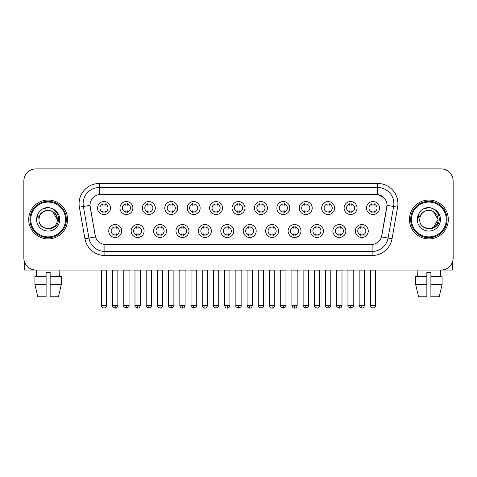 <?xml version="1.0" encoding="UTF-8"?>
<svg xmlns="http://www.w3.org/2000/svg" width="477" height="477" viewBox="0 0 477 477"><rect width="100%" height="100%" fill="white"/><g stroke="black" fill="none" stroke-linecap="round" stroke-linejoin="round"><path stroke-width="0.72" d="M144.102 231.017A6.475 6.475 0 0 1 137.626 237.486A6.475 6.475 0 0 1 131.157 231.017A6.475 6.475 0 0 1 137.626 224.542A6.475 6.475 0 0 1 144.102 231.017M133.584 231.017A4.049 4.049 0 0 0 137.626 235.06A4.049 4.049 0 0 0 141.675 231.017A4.049 4.049 0 0 0 137.626 226.969A4.049 4.049 0 0 0 133.584 231.017M166.521 231.017A6.475 6.475 0 0 1 160.045 237.486A6.475 6.475 0 0 1 153.57 231.017A6.475 6.475 0 0 1 160.045 224.542A6.475 6.475 0 0 1 166.521 231.017M155.997 231.017A4.049 4.049 0 0 0 160.045 235.06A4.049 4.049 0 0 0 164.088 231.017A4.049 4.049 0 0 0 160.045 226.969A4.049 4.049 0 0 0 155.997 231.017M188.934 231.017A6.475 6.475 0 0 1 182.458 237.486A6.475 6.475 0 0 1 175.989 231.017A6.475 6.475 0 0 1 182.458 224.542A6.475 6.475 0 0 1 188.934 231.017M178.416 231.017A4.049 4.049 0 0 0 182.458 235.06A4.049 4.049 0 0 0 186.507 231.017A4.049 4.049 0 0 0 182.458 226.969A4.049 4.049 0 0 0 178.416 231.017M211.353 231.017A6.475 6.475 0 0 1 204.877 237.486A6.475 6.475 0 0 1 198.402 231.017A6.475 6.475 0 0 1 204.877 224.542A6.475 6.475 0 0 1 211.353 231.017M200.829 231.017A4.049 4.049 0 0 0 204.877 235.06A4.049 4.049 0 0 0 208.92 231.017A4.049 4.049 0 0 0 204.877 226.969A4.049 4.049 0 0 0 200.829 231.017M233.766 231.017A6.475 6.475 0 0 1 227.29 237.486A6.475 6.475 0 0 1 220.815 231.017A6.475 6.475 0 0 1 227.29 224.542A6.475 6.475 0 0 1 233.766 231.017M223.248 231.017A4.049 4.049 0 0 0 227.29 235.06A4.049 4.049 0 0 0 231.339 231.017A4.049 4.049 0 0 0 227.29 226.969A4.049 4.049 0 0 0 223.248 231.017M256.185 231.017A6.475 6.475 0 0 1 249.709 237.486A6.475 6.475 0 0 1 243.234 231.017A6.475 6.475 0 0 1 249.709 224.542A6.475 6.475 0 0 1 256.185 231.017M245.661 231.017A4.049 4.049 0 0 0 249.709 235.06A4.049 4.049 0 0 0 253.752 231.017A4.049 4.049 0 0 0 249.709 226.969A4.049 4.049 0 0 0 245.661 231.017M278.598 231.017A6.475 6.475 0 0 1 272.123 237.486A6.475 6.475 0 0 1 265.647 231.017A6.475 6.475 0 0 1 272.123 224.542A6.475 6.475 0 0 1 278.598 231.017M268.08 231.017A4.049 4.049 0 0 0 272.123 235.06A4.049 4.049 0 0 0 276.171 231.017A4.049 4.049 0 0 0 272.123 226.969A4.049 4.049 0 0 0 268.08 231.017M301.011 231.017A6.475 6.475 0 0 1 294.542 237.486A6.475 6.475 0 0 1 288.066 231.017A6.475 6.475 0 0 1 294.542 224.542A6.475 6.475 0 0 1 301.011 231.017M290.493 231.017A4.049 4.049 0 0 0 294.542 235.06A4.049 4.049 0 0 0 298.584 231.017A4.049 4.049 0 0 0 294.542 226.969A4.049 4.049 0 0 0 290.493 231.017M323.43 231.017A6.475 6.475 0 0 1 316.955 237.486A6.475 6.475 0 0 1 310.479 231.017A6.475 6.475 0 0 1 316.955 224.542A6.475 6.475 0 0 1 323.43 231.017M312.912 231.017A4.049 4.049 0 0 0 316.955 235.06A4.049 4.049 0 0 0 321.003 231.017A4.049 4.049 0 0 0 316.955 226.969A4.049 4.049 0 0 0 312.912 231.017M345.843 231.017A6.475 6.475 0 0 1 339.374 237.486A6.475 6.475 0 0 1 332.898 231.017A6.475 6.475 0 0 1 339.374 224.542A6.475 6.475 0 0 1 345.843 231.017M335.325 231.017A4.049 4.049 0 0 0 339.374 235.06A4.049 4.049 0 0 0 343.416 231.017A4.049 4.049 0 0 0 339.374 226.969A4.049 4.049 0 0 0 335.325 231.017M368.262 231.017A6.475 6.475 0 0 1 361.787 237.486A6.475 6.475 0 0 1 355.311 231.017A6.475 6.475 0 0 1 361.787 224.542A6.475 6.475 0 0 1 368.262 231.017M357.738 231.017A4.049 4.049 0 0 0 361.787 235.06A4.049 4.049 0 0 0 365.835 231.017A4.049 4.049 0 0 0 361.787 226.969A4.049 4.049 0 0 0 357.738 231.017M121.689 231.017A6.475 6.475 0 0 1 115.213 237.486A6.475 6.475 0 0 1 108.738 231.017A6.475 6.475 0 0 1 115.213 224.542A6.475 6.475 0 0 1 121.689 231.017M111.165 231.017A4.049 4.049 0 0 0 115.213 235.06A4.049 4.049 0 0 0 119.262 231.017A4.049 4.049 0 0 0 115.213 226.969A4.049 4.049 0 0 0 111.165 231.017M132.892 208.032A6.475 6.475 0 0 1 126.423 214.507A6.475 6.475 0 0 1 119.948 208.032A6.475 6.475 0 0 1 126.423 201.556A6.475 6.475 0 0 1 132.892 208.032M122.374 208.032A4.049 4.049 0 0 0 126.423 212.08A4.049 4.049 0 0 0 130.465 208.032A4.049 4.049 0 0 0 126.423 203.983A4.049 4.049 0 0 0 122.374 208.032M155.311 208.032A6.475 6.475 0 0 1 148.836 214.507A6.475 6.475 0 0 1 142.361 208.032A6.475 6.475 0 0 1 148.836 201.556A6.475 6.475 0 0 1 155.311 208.032M144.793 208.032A4.049 4.049 0 0 0 148.836 212.08A4.049 4.049 0 0 0 152.884 208.032A4.049 4.049 0 0 0 148.836 203.983A4.049 4.049 0 0 0 144.793 208.032M177.724 208.032A6.475 6.475 0 0 1 171.255 214.507A6.475 6.475 0 0 1 164.78 208.032A6.475 6.475 0 0 1 171.255 201.556A6.475 6.475 0 0 1 177.724 208.032M167.206 208.032A4.049 4.049 0 0 0 171.255 212.08A4.049 4.049 0 0 0 175.297 208.032A4.049 4.049 0 0 0 171.255 203.983A4.049 4.049 0 0 0 167.206 208.032M200.143 208.032A6.475 6.475 0 0 1 193.668 214.507A6.475 6.475 0 0 1 187.193 208.032A6.475 6.475 0 0 1 193.668 201.556A6.475 6.475 0 0 1 200.143 208.032M189.619 208.032A4.049 4.049 0 0 0 193.668 212.08A4.049 4.049 0 0 0 197.716 208.032A4.049 4.049 0 0 0 193.668 203.983A4.049 4.049 0 0 0 189.619 208.032M222.556 208.032A6.475 6.475 0 0 1 216.087 214.507A6.475 6.475 0 0 1 209.612 208.032A6.475 6.475 0 0 1 216.087 201.556A6.475 6.475 0 0 1 222.556 208.032M212.038 208.032A4.049 4.049 0 0 0 216.087 212.08A4.049 4.049 0 0 0 220.13 208.032A4.049 4.049 0 0 0 216.087 203.983A4.049 4.049 0 0 0 212.038 208.032M244.975 208.032A6.475 6.475 0 0 1 238.5 214.507A6.475 6.475 0 0 1 232.025 208.032A6.475 6.475 0 0 1 238.5 201.556A6.475 6.475 0 0 1 244.975 208.032M234.451 208.032A4.049 4.049 0 0 0 238.5 212.08A4.049 4.049 0 0 0 242.549 208.032A4.049 4.049 0 0 0 238.5 203.983A4.049 4.049 0 0 0 234.451 208.032M267.388 208.032A6.475 6.475 0 0 1 260.913 214.507A6.475 6.475 0 0 1 254.444 208.032A6.475 6.475 0 0 1 260.913 201.556A6.475 6.475 0 0 1 267.388 208.032M256.87 208.032A4.049 4.049 0 0 0 260.913 212.08A4.049 4.049 0 0 0 264.962 208.032A4.049 4.049 0 0 0 260.913 203.983A4.049 4.049 0 0 0 256.87 208.032M289.807 208.032A6.475 6.475 0 0 1 283.332 214.507A6.475 6.475 0 0 1 276.857 208.032A6.475 6.475 0 0 1 283.332 201.556A6.475 6.475 0 0 1 289.807 208.032M279.283 208.032A4.049 4.049 0 0 0 283.332 212.08A4.049 4.049 0 0 0 287.381 208.032A4.049 4.049 0 0 0 283.332 203.983A4.049 4.049 0 0 0 279.283 208.032M312.22 208.032A6.475 6.475 0 0 1 305.745 214.507A6.475 6.475 0 0 1 299.276 208.032A6.475 6.475 0 0 1 305.745 201.556A6.475 6.475 0 0 1 312.22 208.032M301.702 208.032A4.049 4.049 0 0 0 305.745 212.08A4.049 4.049 0 0 0 309.794 208.032A4.049 4.049 0 0 0 305.745 203.983A4.049 4.049 0 0 0 301.702 208.032M334.639 208.032A6.475 6.475 0 0 1 328.164 214.507A6.475 6.475 0 0 1 321.689 208.032A6.475 6.475 0 0 1 328.164 201.556A6.475 6.475 0 0 1 334.639 208.032M324.116 208.032A4.049 4.049 0 0 0 328.164 212.08A4.049 4.049 0 0 0 332.207 208.032A4.049 4.049 0 0 0 328.164 203.983A4.049 4.049 0 0 0 324.116 208.032M357.052 208.032A6.475 6.475 0 0 1 350.577 214.507A6.475 6.475 0 0 1 344.108 208.032A6.475 6.475 0 0 1 350.577 201.556A6.475 6.475 0 0 1 357.052 208.032M346.535 208.032A4.049 4.049 0 0 0 350.577 212.08A4.049 4.049 0 0 0 354.626 208.032A4.049 4.049 0 0 0 350.577 203.983A4.049 4.049 0 0 0 346.535 208.032M379.471 208.032A6.475 6.475 0 0 1 372.996 214.507A6.475 6.475 0 0 1 366.521 208.032A6.475 6.475 0 0 1 372.996 201.556A6.475 6.475 0 0 1 379.471 208.032M368.948 208.032A4.049 4.049 0 0 0 372.996 212.08A4.049 4.049 0 0 0 377.039 208.032A4.049 4.049 0 0 0 372.996 203.983A4.049 4.049 0 0 0 368.948 208.032M110.479 208.032A6.475 6.475 0 0 1 104.004 214.507A6.475 6.475 0 0 1 97.529 208.032A6.475 6.475 0 0 1 104.004 201.556A6.475 6.475 0 0 1 110.479 208.032M99.961 208.032A4.049 4.049 0 0 0 104.004 212.08A4.049 4.049 0 0 0 108.052 208.032A4.049 4.049 0 0 0 104.004 203.983A4.049 4.049 0 0 0 99.961 208.032M84.954 238.774L79.391 207.215A20.231 20.231 0 0 1 99.311 183.472L377.689 183.472A20.231 20.231 0 0 1 397.609 207.215L392.046 238.774A20.231 20.231 0 0 1 372.126 255.493L104.874 255.493A20.231 20.231 0 0 1 84.954 238.774L95.501 236.914L90.171 207.221A10.923 10.923 0 0 1 100.927 194.395L376.073 194.395A10.923 10.923 0 0 1 386.829 207.221L381.833 235.543A10.923 10.923 0 0 1 371.076 244.57L105.924 244.57A10.923 10.923 0 0 1 95.167 235.543L90.004 205.343L83.374 206.511A16.182 16.182 0 0 1 99.311 187.521L377.689 187.521A16.182 16.182 0 0 1 393.626 206.511L388.063 238.071A16.182 16.182 0 0 1 372.126 251.451L104.874 251.451A16.182 16.182 0 0 1 88.937 238.071L83.374 206.511A16.182 16.182 0 0 1 83.129 203.703M28.703 219.486A19.42 19.42 0 0 0 48.129 238.905A19.42 19.42 0 0 0 67.549 219.486A19.42 19.42 0 0 0 48.129 200.06A19.42 19.42 0 0 0 28.703 219.486A19.42 19.42 0 0 0 48.129 238.905A19.42 19.42 0 0 0 67.549 219.486A19.42 19.42 0 0 0 48.129 200.06A19.42 19.42 0 0 0 28.703 219.486M409.451 219.486A19.42 19.42 0 0 0 428.871 238.905A19.42 19.42 0 0 0 448.297 219.486A19.42 19.42 0 0 0 428.871 200.06A19.42 19.42 0 0 0 409.451 219.486A19.42 19.42 0 0 0 428.871 238.905A19.42 19.42 0 0 0 448.297 219.486A19.42 19.42 0 0 0 428.871 200.06A19.42 19.42 0 0 0 409.451 219.486M99.311 183.472L99.311 194.515L376.073 194.395L377.689 194.515L383.794 197.597M90.004 205.319L90.123 203.703M371.076 244.57L105.924 244.57M397.609 207.215L386.996 205.343L381.499 236.914L392.046 238.774M381.833 235.543L381.767 235.888M95.233 235.888L95.167 235.543M453.15 181.045A12.14 12.14 0 0 0 441.01 168.906L35.99 168.906A12.14 12.14 0 0 0 23.85 181.045L23.85 257.92A12.14 12.14 0 0 0 35.99 270.06L441.01 270.06A12.14 12.14 0 0 0 453.15 257.92L453.15 181.045L453.15 257.92M23.85 181.045L23.85 257.92M441.01 168.906L35.99 168.906M35.99 270.06L441.01 270.06M102.793 212.313L102.793 210.888A3.106 3.106 0 0 0 105.22 210.888L105.22 212.313M104.004 305.465L101.374 305.465C100.844 306.306 101.72 307.182 104.004 308.094L104.004 305.465L106.633 305.465L106.633 270.912L101.374 270.912L101.16 270.06M106.633 270.912L106.848 270.06M105.22 203.751L105.22 205.176A3.106 3.106 0 0 0 102.793 205.176L102.793 203.751M113.997 235.298L113.997 233.873A3.106 3.106 0 0 0 116.424 233.873L116.424 235.298M115.213 305.465L112.584 305.465C112.047 306.306 112.924 307.182 115.213 308.094L115.213 305.465L117.843 305.465L117.843 270.912L112.584 270.912L112.369 270.06M117.843 270.912L118.057 270.06M116.424 226.73L116.424 228.155A3.106 3.106 0 0 0 113.997 228.155L113.997 226.73M125.207 212.313L125.207 210.888A3.106 3.106 0 0 0 127.633 210.888L127.633 212.313M126.423 305.465L123.793 305.465C123.257 306.306 124.133 307.182 126.423 308.094L126.423 305.465L129.052 305.465L129.052 270.912L123.793 270.912L123.579 270.06M129.052 270.912L129.261 270.06M127.633 203.751L127.633 205.176A3.106 3.106 0 0 0 125.207 205.176L125.207 203.751M147.626 212.313L147.626 210.888A3.106 3.106 0 0 0 150.052 210.888L150.052 212.313M148.836 305.465L146.206 305.465C145.676 306.306 146.552 307.182 148.836 308.094L148.836 305.465L151.465 305.465L151.465 270.912L146.206 270.912L145.992 270.06M151.465 270.912L151.68 270.06M150.052 203.751L150.052 205.176A3.106 3.106 0 0 0 147.626 205.176L147.626 203.751M170.039 212.313L170.039 210.888A3.106 3.106 0 0 0 172.465 210.888L172.465 212.313M171.255 305.465L168.619 305.465C168.089 306.306 168.965 307.182 171.255 308.094L171.255 305.465L173.884 305.465L173.884 270.912L168.619 270.912L168.411 270.06M173.884 270.912L174.093 270.06M172.465 203.751L172.465 205.176A3.106 3.106 0 0 0 170.039 205.176L170.039 203.751M192.452 212.313L192.452 210.888A3.106 3.106 0 0 0 194.884 210.888L194.884 212.313M193.668 305.465L191.038 305.465C190.502 306.306 191.378 307.182 193.668 308.094L193.668 305.465L196.297 305.465L196.297 270.912L191.038 270.912L190.824 270.06M196.297 270.912L196.512 270.06M194.884 203.751L194.884 205.176A3.106 3.106 0 0 0 192.452 205.176L192.452 203.751M136.416 235.298L136.416 233.873A3.106 3.106 0 0 0 138.843 233.873L138.843 235.298M137.626 305.465L134.997 305.465C134.466 306.306 135.343 307.182 137.626 308.094L137.626 305.465L140.256 305.465L140.256 270.912L134.997 270.912L134.788 270.06M140.256 270.912L140.471 270.06M138.843 226.73L138.843 228.155A3.106 3.106 0 0 0 136.416 228.155L136.416 226.73M158.829 235.298L158.829 233.873A3.106 3.106 0 0 0 161.256 233.873L161.256 235.298M160.045 305.465L157.416 305.465C156.879 306.306 157.756 307.182 160.045 308.094L160.045 305.465L162.675 305.465L162.675 270.912L157.416 270.912L157.201 270.06M162.675 270.912L162.89 270.06M161.256 226.73L161.256 228.155A3.106 3.106 0 0 0 158.829 228.155L158.829 226.73M181.248 235.298L181.248 233.873A3.106 3.106 0 0 0 183.675 233.873L183.675 235.298M182.458 305.465L179.829 305.465C180.288 307.337 181.165 308.214 182.458 308.094L182.458 305.465L185.088 305.465L185.088 270.912L179.829 270.912L179.62 270.06M185.088 270.912L185.303 270.06M183.675 226.73L183.675 228.155A3.106 3.106 0 0 0 181.248 228.155L181.248 226.73M24.661 262.278L24.661 270.06L71.598 270.06M452.339 262.278L452.339 270.06L405.402 270.06M66.333 219.486A18.209 18.209 0 0 0 48.129 201.276A18.209 18.209 0 0 0 29.92 219.486A18.209 18.209 0 0 0 48.129 237.689A18.209 18.209 0 0 0 66.333 219.486M65.528 219.486A17.399 17.399 0 0 0 48.129 202.087A17.399 17.399 0 0 0 30.731 219.486A17.399 17.399 0 0 0 48.129 236.884A17.399 17.399 0 0 0 65.528 219.486M39.406 216.731L38.971 219.486C38.47 231.905 58.564 231.679 58.498 219.486C58.534 214.435 56.28 210.774 51.743 208.485L49.006 207.584C45.709 207.394 42.799 208.36 40.283 210.494L38.637 212.861C37.629 214.555 37.409 216.2 37.975 217.798L40.921 213.428C43.663 210.685 46.931 209.779 50.717 210.709A9.146 9.146 0 0 0 39.406 216.731L38.983 219.486C38.422 207.686 57.836 207.686 57.276 219.486C57.836 231.285 38.422 231.285 38.983 219.486C38.422 207.686 57.836 207.686 57.276 219.486C57.836 231.285 38.422 231.285 38.983 219.486L39.406 216.731M57.276 219.486C57.836 231.285 38.422 231.285 38.983 219.486C38.422 231.285 57.836 231.285 57.276 219.486L52.703 211.561L50.717 210.709L52.703 211.561L57.276 219.486L52.703 211.561L50.717 210.709L52.703 211.561L57.276 219.486L52.703 211.561L50.717 210.709L52.703 211.561L57.276 219.486L52.703 211.561L50.717 210.709L52.703 211.561L57.276 219.486C56.99 215.091 54.801 212.164 50.717 210.709M40.312 210.476L42.161 209.153L48.219 207.555L42.161 209.153L40.312 210.476L42.161 209.153L48.219 207.555L42.161 209.153L40.312 210.476L42.161 209.153L48.219 207.555L42.161 209.153L40.312 210.476L42.161 209.153L48.219 207.555L42.161 209.153L40.312 210.476L42.161 209.153L48.219 207.555L42.161 209.153L40.312 210.476L42.161 209.153L48.219 207.555L42.161 209.153L40.312 210.476L42.161 209.153L48.219 207.555M447.08 219.486A18.209 18.209 0 0 0 428.871 201.276A18.209 18.209 0 0 0 410.667 219.486A18.209 18.209 0 0 0 428.871 237.689A18.209 18.209 0 0 0 447.08 219.486M446.269 219.486A17.399 17.399 0 0 0 428.871 202.087A17.399 17.399 0 0 0 411.472 219.486A17.399 17.399 0 0 0 428.871 236.884A17.399 17.399 0 0 0 446.269 219.486M420.148 216.731L419.712 219.486C419.211 231.905 439.311 231.679 439.239 219.486C439.281 214.435 437.027 210.774 432.484 208.485L429.753 207.584C426.456 207.394 423.546 208.36 421.03 210.494L419.378 212.861C418.377 214.555 418.156 216.2 418.717 217.798L421.668 213.428C424.411 210.685 427.678 209.779 431.464 210.709A9.146 9.146 0 0 0 420.148 216.731L419.724 219.486L420.148 216.731M431.464 210.709C435.549 212.164 437.737 215.091 438.017 219.486L433.444 211.561L431.464 210.709L433.444 211.561L438.017 219.486L433.444 211.561L431.464 210.709L433.444 211.561L438.017 219.486L433.444 211.561L431.464 210.709L433.444 211.561L438.017 219.486L433.444 211.561L431.464 210.709L433.444 211.561L431.464 210.709L433.444 211.561L438.017 219.486L433.444 211.561L431.464 210.709L433.444 211.561L438.017 219.486L433.444 227.404M438.017 219.486C438.578 231.285 419.164 231.285 419.724 219.486C419.164 231.285 438.578 231.285 438.017 219.486C438.578 231.285 419.164 231.285 419.724 219.486C419.164 231.285 438.578 231.285 438.017 219.486M421.054 210.476L422.908 209.153L428.966 207.555L422.908 209.153L421.054 210.476L422.908 209.153L428.966 207.555L422.908 209.153L421.054 210.476L422.908 209.153L428.966 207.555L422.908 209.153L421.054 210.476L422.908 209.153L428.966 207.555L422.908 209.153L421.054 210.476L422.908 209.153L428.966 207.555L422.908 209.153L421.054 210.476L422.908 209.153L428.966 207.555L422.908 209.153L421.054 210.476L422.908 209.153L428.966 207.555M34.928 276.535L34.928 284.626L37.802 296.766L34.928 284.626L34.928 276.535L46.102 276.535L46.102 272.486L50.151 272.486L50.151 276.535L61.324 276.535L61.324 284.626L58.45 296.766L61.324 284.626L50.151 284.626L50.151 276.535M59.863 270.06L59.685 276.535M46.102 276.535L46.102 296.766L37.802 296.766M34.928 284.626L46.102 284.626M58.45 296.766L50.151 296.766L50.151 284.626M36.395 270.06L36.568 276.535M426.849 276.535L426.849 284.626L415.676 284.626L418.55 296.766L415.676 284.626L415.676 276.535L426.849 276.535L426.849 272.486L430.898 272.486L430.898 276.535L442.072 276.535L442.072 284.626L439.198 296.766L442.072 284.626L430.898 284.626L430.898 276.535M440.605 270.06L440.432 276.535M426.849 284.626L426.849 296.766L418.55 296.766M439.198 296.766L430.898 296.766L430.898 284.626M417.136 270.06L417.315 276.535M214.871 212.313L214.871 210.888A3.106 3.106 0 0 0 217.297 210.888L217.297 212.313M216.087 305.465L213.452 305.465C212.921 306.306 213.797 307.182 216.087 308.094L216.087 305.465L218.716 305.465L218.716 270.912L213.452 270.912L213.243 270.06M218.716 270.912L218.925 270.06M217.297 203.751L217.297 205.176A3.106 3.106 0 0 0 214.871 205.176L214.871 203.751M237.284 212.313L237.284 210.888A3.106 3.106 0 0 0 239.716 210.888L239.716 212.313M238.5 305.465L235.871 305.465C235.334 306.306 236.21 307.182 238.5 308.094L238.5 305.465L241.129 305.465L241.129 270.912L235.871 270.912L235.656 270.06M241.129 270.912L241.344 270.06M239.716 203.751L239.716 205.176A3.106 3.106 0 0 0 237.284 205.176L237.284 203.751M259.703 212.313L259.703 210.888A3.106 3.106 0 0 0 262.129 210.888L262.129 212.313M260.913 305.465L258.284 305.465C257.753 306.306 258.629 307.182 260.913 308.094L260.913 305.465L263.548 305.465L263.548 270.912L258.284 270.912L258.075 270.06M263.548 270.912L263.757 270.06M262.129 203.751L262.129 205.176A3.106 3.106 0 0 0 259.703 205.176L259.703 203.751M203.661 235.298L203.661 233.873A3.106 3.106 0 0 0 206.088 233.873L206.088 235.298M204.877 305.465L202.248 305.465C202.707 307.337 203.584 308.214 204.877 308.094L204.877 305.465L207.507 305.465L207.507 270.912L202.248 270.912L202.033 270.06M207.507 270.912L207.722 270.06M206.088 226.73L206.088 228.155A3.106 3.106 0 0 0 203.661 228.155L203.661 226.73M226.08 235.298L226.08 233.873A3.106 3.106 0 0 0 228.507 233.873L228.507 235.298M227.29 305.465L224.661 305.465C225.12 307.337 225.997 308.214 227.29 308.094L227.29 305.465L229.92 305.465L229.92 270.912L224.661 270.912L224.452 270.06M229.92 270.912L230.135 270.06M228.507 226.73L228.507 228.155A3.106 3.106 0 0 0 226.08 228.155L226.08 226.73M248.493 235.298L248.493 233.873A3.106 3.106 0 0 0 250.92 233.873L250.92 235.298M249.709 305.465L247.08 305.465C247.539 307.337 248.416 308.214 249.709 308.094L249.709 305.465L252.339 305.465L252.339 270.912L247.08 270.912L246.865 270.06M252.339 270.912L252.548 270.06M250.92 226.73L250.92 228.155A3.106 3.106 0 0 0 248.493 228.155L248.493 226.73M282.116 212.313L282.116 210.888A3.106 3.106 0 0 0 284.548 210.888L284.548 212.313M283.332 305.465L280.703 305.465C280.166 306.306 281.042 307.182 283.332 308.094L283.332 305.465L285.962 305.465L285.962 270.912L280.703 270.912L280.488 270.06M285.962 270.912L286.176 270.06M284.548 203.751L284.548 205.176A3.106 3.106 0 0 0 282.116 205.176L282.116 203.751M304.535 212.313L304.535 210.888A3.106 3.106 0 0 0 306.961 210.888L306.961 212.313M305.745 305.465L303.116 305.465C302.585 306.306 303.461 307.182 305.745 308.094L305.745 305.465L308.38 305.465L308.38 270.912L303.116 270.912L302.907 270.06M308.38 270.912L308.589 270.06M306.961 203.751L306.961 205.176A3.106 3.106 0 0 0 304.535 205.176L304.535 203.751M326.948 212.313L326.948 210.888A3.106 3.106 0 0 0 329.374 210.888L329.374 212.313M328.164 305.465L325.535 305.465C324.998 306.306 325.874 307.182 328.164 308.094L328.164 305.465L330.794 305.465L330.794 270.912L325.535 270.912L325.32 270.06M330.794 270.912L331.008 270.06M329.374 203.751L329.374 205.176A3.106 3.106 0 0 0 326.948 205.176L326.948 203.751M349.367 212.313L349.367 210.888A3.106 3.106 0 0 0 351.793 210.888L351.793 212.313M350.577 305.465L347.948 305.465C347.417 306.306 348.293 307.182 350.577 308.094L350.577 305.465L353.207 305.465L353.207 270.912L347.948 270.912L347.739 270.06M353.207 270.912L353.421 270.06M351.793 203.751L351.793 205.176A3.106 3.106 0 0 0 349.367 205.176L349.367 203.751M371.78 212.313L371.78 210.888A3.106 3.106 0 0 0 374.207 210.888L374.207 212.313M372.996 305.465L370.367 305.465C369.83 306.306 370.707 307.182 372.996 308.094L372.996 305.465L375.626 305.465L375.626 270.912L370.367 270.912L370.152 270.06M375.626 270.912L375.84 270.06M374.207 203.751L374.207 205.176A3.106 3.106 0 0 0 371.78 205.176L371.78 203.751M270.912 235.298L270.912 233.873A3.106 3.106 0 0 0 273.339 233.873L273.339 235.298M272.123 305.465L269.493 305.465C269.952 307.337 270.829 308.214 272.123 308.094L272.123 305.465L274.752 305.465L274.752 270.912L269.493 270.912L269.278 270.06M274.752 270.912L274.967 270.06M273.339 226.73L273.339 228.155A3.106 3.106 0 0 0 270.912 228.155L270.912 226.73M293.325 235.298L293.325 233.873A3.106 3.106 0 0 0 295.752 233.873L295.752 235.298M294.542 305.465L291.912 305.465C292.371 307.337 293.248 308.214 294.542 308.094L294.542 305.465L297.171 305.465L297.171 270.912L291.912 270.912L291.697 270.06M297.171 270.912L297.38 270.06M295.752 226.73L295.752 228.155A3.106 3.106 0 0 0 293.325 228.155L293.325 226.73M315.744 235.298L315.744 233.873A3.106 3.106 0 0 0 318.171 233.873L318.171 235.298M316.955 305.465L314.325 305.465C313.794 306.306 314.671 307.182 316.955 308.094L316.955 305.465L319.584 305.465L319.584 270.912L314.325 270.912L314.11 270.06M319.584 270.912L319.799 270.06M318.171 226.73L318.171 228.155A3.106 3.106 0 0 0 315.744 228.155L315.744 226.73M338.157 235.298L338.157 233.873A3.106 3.106 0 0 0 340.584 233.873L340.584 235.298M339.374 305.465L336.744 305.465C336.207 306.306 337.084 307.182 339.374 308.094L339.374 305.465L342.003 305.465L342.003 270.912L336.744 270.912L336.529 270.06M342.003 270.912L342.212 270.06M340.584 226.73L340.584 228.155A3.106 3.106 0 0 0 338.157 228.155L338.157 226.73M360.576 235.298L360.576 233.873A3.106 3.106 0 0 0 363.003 233.873L363.003 235.298M361.787 305.465L359.157 305.465C358.626 306.306 359.503 307.182 361.787 308.094L361.787 305.465L364.416 305.465L364.416 270.912L359.157 270.912L358.942 270.06M364.416 270.912L364.631 270.06M363.003 226.73L363.003 228.155A3.106 3.106 0 0 0 360.576 228.155L360.576 226.73M377.689 183.472L377.689 194.515M372.126 244.516L372.126 255.493M104.874 255.493L104.874 244.516M79.391 207.215L83.374 206.511M38.637 212.861A11.573 11.573 0 0 0 48.129 231.059A11.573 11.573 0 0 0 51.743 208.485M419.378 212.861A11.573 11.573 0 0 0 428.871 231.059A11.573 11.573 0 0 0 432.484 208.485M101.374 305.465L101.374 270.912M106.633 305.465C107.17 306.306 106.293 307.182 104.004 308.094M112.584 305.465L112.584 270.912M117.843 305.465C117.384 307.337 116.507 308.214 115.213 308.094M123.793 305.465L123.793 270.912M129.052 305.465C129.583 306.306 128.707 307.182 126.423 308.094M146.206 305.465L146.206 270.912M151.465 305.465C152.002 306.306 151.126 307.182 148.836 308.094M168.619 305.465L168.619 270.912M173.884 305.465C174.415 306.306 173.539 307.182 171.255 308.094M191.038 305.465L191.038 270.912M196.297 305.465C196.834 306.306 195.958 307.182 193.668 308.094M134.997 305.465L134.997 270.912M140.256 305.465C139.797 307.337 138.92 308.214 137.626 308.094M157.416 305.465L157.416 270.912M162.675 305.465C162.216 307.337 161.339 308.214 160.045 308.094M179.829 305.465L179.829 270.912M185.088 305.465C184.629 307.337 183.752 308.214 182.458 308.094M213.452 305.465L213.452 270.912M218.716 305.465C219.247 306.306 218.371 307.182 216.087 308.094M235.871 305.465L235.871 270.912M241.129 305.465C241.666 306.306 240.79 307.182 238.5 308.094M258.284 305.465L258.284 270.912M263.548 305.465C264.079 306.306 263.203 307.182 260.913 308.094M202.248 305.465L202.248 270.912M207.507 305.465C207.048 307.337 206.171 308.214 204.877 308.094M224.661 305.465L224.661 270.912M229.92 305.465C229.461 307.337 228.584 308.214 227.29 308.094M247.08 305.465L247.08 270.912M252.339 305.465C251.88 307.337 251.003 308.214 249.709 308.094M280.703 305.465L280.703 270.912M285.962 305.465C286.498 306.306 285.622 307.182 283.332 308.094M303.116 305.465L303.116 270.912M308.38 305.465C308.911 306.306 308.035 307.182 305.745 308.094M325.535 305.465L325.535 270.912M330.794 305.465C331.324 306.306 330.448 307.182 328.164 308.094M347.948 305.465L347.948 270.912M353.207 305.465C353.743 306.306 352.867 307.182 350.577 308.094M370.367 305.465L370.367 270.912M375.626 305.465C376.156 306.306 375.28 307.182 372.996 308.094M269.493 305.465L269.493 270.912M274.752 305.465C274.293 307.337 273.416 308.214 272.123 308.094M291.912 305.465L291.912 270.912M297.171 305.465C296.712 307.337 295.835 308.214 294.542 308.094M314.325 305.465L314.325 270.912M319.584 305.465C319.125 307.337 318.248 308.214 316.955 308.094M336.744 305.465L336.744 270.912M342.003 305.465C341.544 307.337 340.667 308.214 339.374 308.094M359.157 305.465L359.157 270.912M364.416 305.465C363.957 307.337 363.08 308.214 361.787 308.094"/></g></svg>
